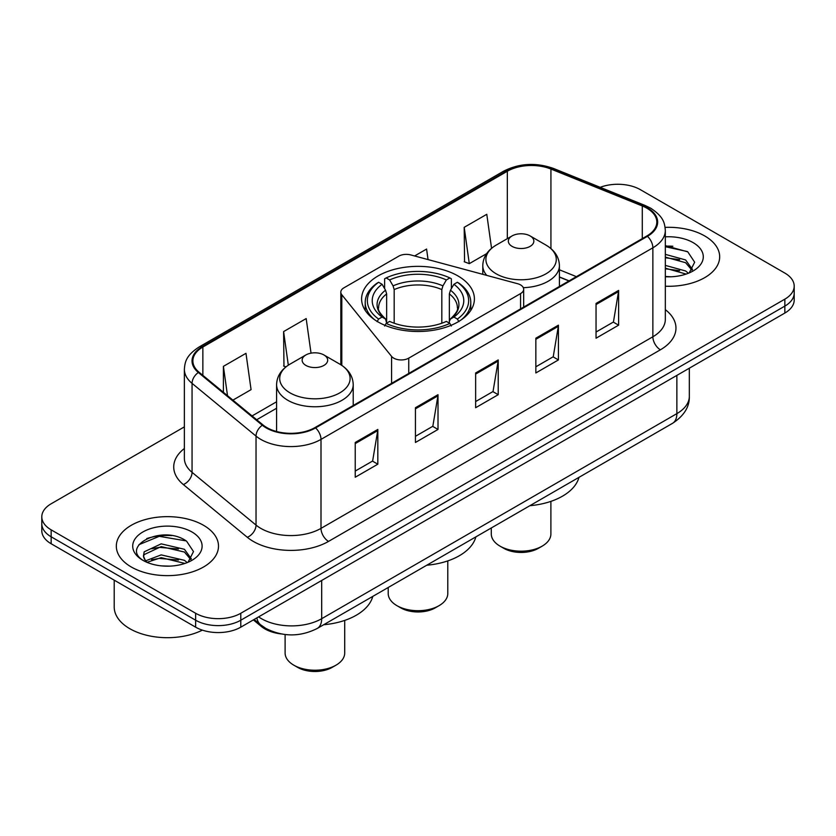 <?xml version="1.0" encoding="UTF-8"?>
<svg xmlns="http://www.w3.org/2000/svg" width="836" height="836" viewBox="0 0 836 836"><rect width="100%" height="100%" fill="white"/><g stroke="black" fill="none" stroke-linecap="round" stroke-linejoin="round"><path stroke-width="1.25" d="M520.556 284.909A10.638 6.145 0 0 0 517.526 283.686L410.779 254.938A10.638 6.145 0 0 0 398.762 256.171L343.93 287.824A10.638 6.145 0 0 0 340.816 292.172A10.638 6.145 0 0 0 341.809 294.763L391.582 356.397A10.638 6.145 0 0 0 408.752 358.142L520.556 293.593A10.638 6.145 0 0 0 523.67 289.246A10.638 6.145 0 0 0 520.556 284.909M457.888 275.901A56.399 32.562 0 0 0 396.41 268.847A56.399 32.562 0 0 0 361.601 298.933A56.399 32.562 0 0 0 378.112 321.954A56.399 32.562 0 0 0 439.59 329.018A56.399 32.562 0 0 0 474.399 298.933A56.399 32.562 0 0 0 457.888 275.901M568.94 280.948L559.409 277.092M281.115 633.928A31.925 18.434 180 0 1 261.302 626.436L253.371 619.904M171.673 535.594A42.573 24.578 0 0 0 146.76 538.551M672.844 246.244A42.573 24.578 0 0 0 665.331 246.192M184.369 426.872L51.153 503.784A31.925 18.434 0 0 0 41.8 516.815L41.8 530.714A31.925 18.434 0 0 0 51.153 543.755L195.634 627.167A31.925 18.434 0 0 0 240.789 627.167L784.847 313.051A31.925 18.434 0 0 0 794.2 300.019L794.2 293.07A31.925 18.434 0 0 1 784.847 306.101A31.925 18.434 0 0 0 794.2 293.07L794.2 286.121A31.925 18.434 0 0 0 784.847 273.079L640.366 189.667A31.925 18.434 0 0 0 600.206 187.316M41.8 516.815A31.925 18.434 0 0 0 51.153 529.846L195.634 613.269A31.925 18.434 0 0 0 240.789 613.269L240.789 620.218L784.847 306.101L240.789 620.218A31.925 18.434 0 0 1 195.634 620.218A31.925 18.434 0 0 0 240.789 620.218L240.789 627.167M51.153 529.846L51.153 536.796L195.634 620.218L51.153 536.796A31.925 18.434 0 0 1 41.8 523.764A31.925 18.434 0 0 0 51.153 536.796L51.153 543.755M704.706 235.94A51.08 29.49 0 0 0 665.111 227.371A51.08 29.49 0 0 1 704.706 235.94A51.08 29.49 0 0 1 719.671 256.788A51.08 29.49 0 0 0 704.706 235.94M203.535 525.29A51.08 29.49 0 0 0 147.867 518.895A51.08 29.49 0 0 0 116.329 546.138A51.08 29.49 0 0 0 131.294 566.996A51.08 29.49 0 0 0 186.961 573.392A51.08 29.49 0 0 0 218.499 546.138A51.08 29.49 0 0 0 203.535 525.29A51.08 29.49 0 0 0 147.867 518.895A51.08 29.49 0 0 0 116.329 546.138A51.08 29.49 0 0 0 131.294 566.996A51.08 29.49 0 0 0 186.961 573.392A51.08 29.49 0 0 0 218.499 546.138A51.08 29.49 0 0 0 203.535 525.29M646.834 208.174A34.057 19.656 180 0 1 656.814 222.073A34.057 19.656 180 0 1 646.834 235.982L314.984 427.572A34.057 19.656 180 0 1 263.006 424.949L199.041 372.208A34.057 19.656 180 0 1 192.876 360.933A34.057 19.656 180 0 1 202.855 347.024L507.327 171.244A34.057 19.656 180 0 1 550.934 169.039L642.288 205.969A34.057 19.656 180 0 1 646.834 208.174M647.44 207.83A34.903 20.158 0 0 0 642.779 205.572L551.426 168.642A34.903 20.158 0 0 0 506.72 170.899L202.249 346.679A34.903 20.158 0 0 0 198.341 372.49L262.305 425.231A34.903 20.158 0 0 0 315.58 427.917L647.44 236.327A34.903 20.158 0 0 0 647.44 207.83M355.237 442.474L355.237 477.231L377.82 464.199L377.82 429.443L355.237 442.474M355.237 471.065L372.626 461.033L377.726 430.603A8.517 4.912 -120 0 0 377.82 429.443M372.48 461.117L377.82 464.199M415.44 407.717L415.44 442.474L438.012 429.443L438.012 394.686L415.44 407.717M415.44 436.308L432.829 426.276L437.928 395.846A8.517 4.912 -120 0 0 438.012 394.686M432.672 426.36L438.012 429.443M596.047 303.447L596.047 338.204L618.619 325.173L618.619 290.416L596.047 303.447M596.047 332.038L613.436 322.006L618.525 291.576A8.517 4.912 -120 0 0 618.619 290.416M613.279 322.09L618.619 325.173M535.845 338.204L535.845 372.96L558.417 359.929L558.417 325.173L535.845 338.204M535.845 366.795L553.233 356.763L558.323 326.333A8.517 4.912 -120 0 0 558.417 325.173M553.077 356.847L558.417 359.929M475.642 372.96L475.642 407.717L498.214 394.686L498.214 359.929L475.642 372.96M475.642 401.552L493.031 391.52L498.131 361.089A8.517 4.912 -120 0 0 498.214 359.929M492.874 391.603L498.214 394.686M665.331 286.225A51.08 29.49 0 0 0 719.671 256.788A51.08 29.49 0 0 1 665.331 286.225M240.789 613.269L784.847 299.152A31.925 18.434 0 0 0 794.2 286.121M232.91 400.13L251.072 389.639L245.972 353.325L223.4 366.356L223.4 392.293M428.053 259.599L426.579 249.055L414.604 255.973M491.558 248.313L486.782 214.298L464.199 227.329L464.565 261.877M311.034 353.168L306.175 318.568L283.603 331.599L283.968 366.147M464.199 227.329L469.299 263.654L486.636 253.642M469.299 263.654L464.199 261.741M285.943 366.889L283.603 366.011M283.603 331.599L288.315 365.186M223.4 366.356L227.517 395.689M665.331 276.434L670.88 276.779M665.331 265.399L685.593 270.969L688.415 273.236M665.331 268.157L686.105 274.083M665.331 254.363L685.593 259.933L692.511 269.485M665.331 257.122L685.593 262.692L691.968 270.206M665.331 276.737A34.704 20.033 0 0 0 693.128 270.958A34.704 20.033 0 0 0 693.128 242.628A34.704 20.033 0 0 0 665.331 236.849M689.23 272.891L694.664 262.222L687.788 251.855L665.331 245.648M665.331 246.714L687.317 251.542M665.331 257.749L679.637 259.651M665.331 268.784L679.637 270.686M388.207 587.489L388.207 593.497A29.793 17.201 0 0 0 396.933 605.661L400.695 607.835A24.474 14.128 0 0 0 435.305 607.835L439.067 605.661A29.793 17.201 0 0 0 447.793 593.497L447.793 560.893M400.695 607.835L396.933 605.661A29.793 17.201 0 0 0 439.067 605.661M377.099 321.672L378.614 319.059A50.662 29.25 0 0 1 378.614 282.275L382.094 284.282A45.761 26.418 0 0 0 382.094 317.053L385.542 319.007L386.65 323.114M386.65 321.442L386.65 293.927L385.542 290.217L382.094 284.282M384.633 288.65L384.633 278.796L386.138 277.928A50.662 29.25 0 0 1 449.862 277.928L446.372 279.945A45.761 26.418 0 0 0 389.628 279.945L393.066 285.87L394.174 289.58L394.174 323.229M441.826 323.229L441.826 289.58L442.934 285.87L446.372 279.945M426.778 565.22A58.53 33.795 0 0 0 475.872 536.869M378.614 282.275L377.099 283.143A52.783 30.472 0 0 0 365.217 302.413A52.783 30.472 0 0 0 374.434 319.613M449.862 277.928L451.367 278.796L451.367 288.65M384.633 326.019L386.138 323.407A50.662 29.25 0 0 0 449.862 323.407L451.367 326.019M386.138 323.407L389.628 321.4A45.761 26.418 0 0 0 446.372 321.4L449.862 323.407M382.094 317.053L378.614 319.059M389.628 279.945L386.138 277.928M385.542 290.217A40.933 23.638 0 0 0 385.542 319.007L385.73 319.133C379.92 313.51 377.548 309.696 378.624 307.679A39.376 22.729 0 0 1 386.65 293.927M461.566 319.613A52.783 30.472 0 0 0 470.783 302.413A52.783 30.472 0 0 0 458.901 283.143L457.386 282.275A50.662 29.25 0 0 1 457.386 319.059L458.901 321.672M457.386 319.059L453.906 317.053A45.761 26.418 0 0 0 453.906 284.282L457.386 282.275M453.906 284.282L450.458 290.217L449.35 293.927L449.35 321.442L450.458 319.007L453.906 317.053M449.35 293.927A39.376 22.729 0 0 1 457.376 307.679C458.452 309.707 456.08 313.521 450.27 319.133L450.458 319.007A40.933 23.638 0 0 0 450.458 290.217M449.35 323.114L449.35 321.442M491.296 527.965L491.296 533.974A29.793 17.201 0 0 0 500.022 546.138L503.784 548.312A24.474 14.128 0 0 0 538.405 548.312L542.167 546.138A29.793 17.201 0 0 0 550.893 533.974L550.893 501.37M503.784 548.312L500.022 546.138A29.793 17.201 0 0 0 542.167 546.138M523.326 287.688A38.31 22.123 0 0 0 559.409 265.597C559.127 257.08 554.644 250.236 545.981 245.094L530.129 235.94A12.77 7.378 0 0 0 512.06 235.94A12.77 7.378 0 0 0 512.06 246.359A12.77 7.378 0 0 0 530.129 246.359A12.77 7.378 0 0 0 530.129 235.94L545.981 245.094A35.196 20.315 0 0 1 545.981 273.821A35.196 20.315 0 0 1 496.208 273.821A35.196 20.315 0 0 1 496.208 245.094C487.545 250.236 483.062 257.08 482.78 265.597A38.31 22.123 0 0 0 486.74 275.389M529.867 505.696A58.53 33.795 0 0 0 578.961 477.356M285.107 634.524L285.107 653.02A29.793 17.201 0 0 0 293.833 665.184L297.595 667.358A24.474 14.128 0 0 0 332.216 667.358L335.978 665.184A29.793 17.201 0 0 0 344.704 653.02L344.704 620.406M297.595 667.358L293.833 665.184A29.793 17.201 0 0 0 335.978 665.184M305.871 365.405A12.77 7.378 0 0 0 323.94 365.405A12.77 7.378 0 0 0 323.94 354.976L339.792 364.13A35.196 20.315 0 0 1 339.792 392.868A35.196 20.315 0 0 1 290.019 392.868A35.196 20.315 0 0 1 290.019 364.13C281.356 369.282 276.873 376.116 276.591 384.644A38.31 22.123 0 0 0 287.814 400.287A38.31 22.123 0 0 0 329.572 405.084A38.31 22.123 0 0 0 353.22 384.644C352.938 376.116 348.455 369.282 339.792 364.13L323.94 354.976A12.77 7.378 0 0 0 305.871 354.976A12.77 7.378 0 0 0 305.871 365.405M323.689 624.732A58.53 33.795 0 0 0 372.772 596.392M114.208 580.153L114.208 606.967A53.211 30.723 0 0 0 129.789 628.693A53.211 30.723 0 0 0 202.354 630.135M161.599 565.888L169.708 566.129M145.694 560.799L161.191 554.885L184.422 560.319L187.243 562.586M147.115 562.283L161.191 557.643L184.934 563.433M145.934 561.876L143.447 556.044A24.056 13.888 0 0 0 147.335 562.482M143.447 556.044L144.179 551.833L161.191 543.849L184.422 549.283L191.339 558.835M143.51 556.389L144.179 554.592L161.191 546.608L184.422 552.042L190.796 559.556M188.058 562.241L193.492 551.572L186.616 541.205C162.278 523.702 119.005 546.765 143.991 560.904L144.116 560.987M191.946 531.978A34.704 20.033 0 0 0 142.872 531.978A34.704 20.033 0 0 0 142.872 560.308A34.704 20.033 0 0 0 191.946 560.308A34.704 20.033 0 0 0 191.946 531.978M138.922 544.685L159.289 536.325L186.146 540.892M151.65 548.75L159.289 547.361L178.465 549.001M151.65 559.786L159.289 558.396L178.465 560.036M261.302 625.349L261.302 626.436M341.809 294.763L341.809 365.384M391.582 356.397L391.582 383.348M408.752 358.142L408.752 373.431M520.556 293.593L520.556 308.892M258.617 616.874A42.573 24.578 0 0 0 261.48 618.692A42.573 24.578 0 0 0 321.682 618.692L676.867 413.632A42.573 24.578 0 0 0 689.334 396.254C689.648 406.818 684.015 415.858 672.457 423.371L317.272 628.442A21.287 12.289 60 0 0 321.682 618.692L321.682 580.466M676.867 375.395L676.867 413.632A21.287 12.289 60 0 1 672.457 423.371M256.892 617.867A21.287 14.233 129.5 0 0 260.602 624.785L254.134 619.455M784.847 313.051L784.847 299.152M195.634 627.167L195.634 613.269M665.331 309.654A53.211 30.723 180 0 1 660.388 349.803L328.527 541.404A10.638 6.145 60 0 1 321.003 528.373L652.864 336.772A42.573 24.578 0 0 0 665.331 319.394L665.331 230.422A42.573 24.578 180 0 1 652.864 247.801A10.638 6.145 -120 0 0 647.44 236.327M328.527 541.404A53.211 30.723 180 0 1 253.277 541.404A53.211 30.723 180 0 1 247.31 537.297L183.345 484.556A53.211 30.723 180 0 1 184.369 448.504M260.801 528.373A42.573 24.578 0 0 0 321.003 528.373L321.003 439.391A42.573 24.578 180 0 1 256.035 436.11L192.061 383.369A42.573 24.578 180 0 1 184.369 369.272L184.369 458.253A42.573 24.578 0 0 0 192.061 472.35L256.035 525.092A42.573 24.578 0 0 0 260.801 528.373M665.331 230.422C664.641 223.107 663.962 217.015 650.659 208.164L645.058 205.457A10.638 4.985 112 0 0 642.779 205.572M645.058 205.457L553.704 168.527C536.075 162.288 519.344 163.187 503.512 171.234A10.638 6.145 60 0 1 506.72 170.899M202.249 346.679A10.638 6.145 -120 0 0 199.041 347.024C186.135 355.488 184.955 361.852 184.369 369.272M198.341 372.49A10.638 7.116 129.5 0 0 192.061 383.369L192.061 472.35A10.638 7.116 -50.5 0 1 183.345 484.556M553.704 168.527A10.638 4.985 112 0 0 551.426 168.642M262.305 425.231A10.638 7.116 129.5 0 0 256.035 436.11L256.035 525.092A10.638 7.116 -50.5 0 1 247.31 537.297M315.58 427.917A10.638 6.145 60 0 1 321.003 439.391L652.864 247.801L652.864 336.772A10.638 6.145 60 0 0 660.388 349.803M202.855 347.024L202.855 375.354M642.288 205.969L642.288 238.605M550.934 169.039L550.934 248.574M576.391 276.653L559.409 269.788M507.327 171.244L507.327 238.668M276.591 401.771L252.075 415.931M475.642 374.068L498.131 361.089M535.845 339.311L558.323 326.333M596.047 304.555L618.525 291.576M415.44 408.825L437.928 395.846M355.237 443.582L377.726 430.603M441.826 289.58A39.376 22.729 0 0 0 394.174 289.58M442.934 285.87A40.933 23.638 0 0 0 393.066 285.87M340.816 292.172L340.816 364.747M523.67 289.246L523.67 307.084M317.272 628.442C300.145 637.042 283.017 637.042 265.89 628.442L260.602 624.785M689.334 396.254L689.334 368.195M503.512 171.234L199.041 347.024M276.591 408.25L256.694 419.745M569.097 280.865L559.409 276.946M365.217 310.407L365.217 302.413M470.783 310.407L470.783 302.413M559.409 286.455L559.409 265.597M482.78 274.323L482.78 265.597M512.06 235.94L496.208 245.094M353.22 405.502L353.22 384.644M276.591 431.512L276.591 384.644M305.871 354.976L290.019 364.13"/></g></svg>

